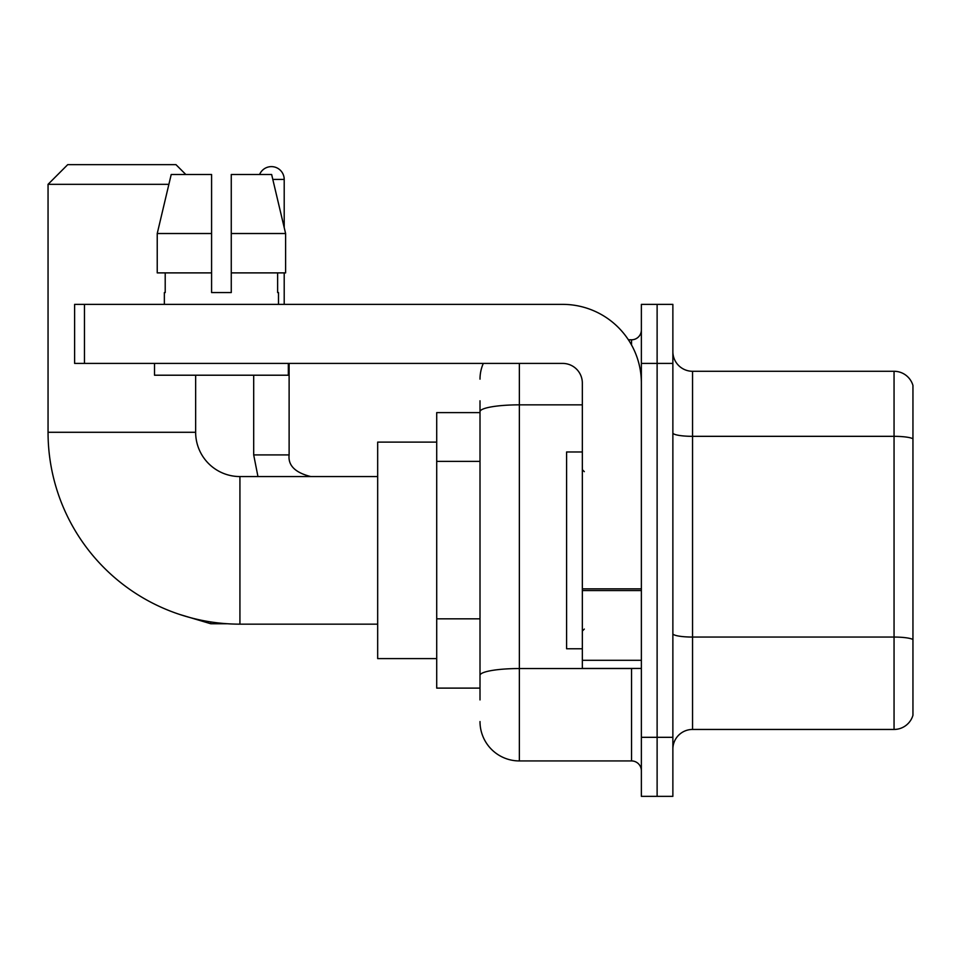 <?xml version="1.0" encoding="UTF-8"?>
<svg xmlns="http://www.w3.org/2000/svg" width="961" height="961" viewBox="0 0 961 961"><rect width="100%" height="100%" fill="white"/><g stroke="black" fill="none" stroke-linecap="round" stroke-linejoin="round"><path stroke-width="1.44" d="M480.007 449.58L480.007 400.797L480.007 412.605L436.714 412.605L436.714 688.112L480.007 688.112M480.007 699.92L480.007 400.797M641.371 737.315L641.371 796.357L657.12 796.357L657.12 737.315L657.12 796.357L672.868 796.357L672.868 737.315L657.12 737.315L657.12 363.414L657.12 737.315L641.371 737.315L641.371 363.414L657.12 363.414L657.12 304.373L657.12 363.414L672.868 363.414L672.868 737.315M672.868 363.414L672.868 304.373L641.371 304.373L641.371 363.414M519.36 363.414L519.36 760.932L631.533 760.932L631.533 668.436M628.398 339.798L631.533 339.798A9.838 9.838 0 0 0 641.371 329.959M480.007 682.214L480.007 630.632M641.371 770.77A9.838 9.838 0 0 0 631.533 760.932M480.007 379.151A39.353 39.353 0 0 1 483.299 363.414M519.36 760.932A39.353 39.353 0 0 1 480.007 721.567M672.868 749.124A19.676 19.676 0 0 1 692.545 729.447L894.054 729.447L894.054 371.282L692.545 371.282A19.676 19.676 0 0 1 672.868 351.606A19.676 19.676 0 0 0 692.545 371.282L692.545 729.447M912.95 385.445A19.676 19.676 0 0 0 894.054 371.282A19.676 19.676 0 0 1 912.95 385.445L912.95 715.272A19.676 19.676 0 0 1 894.054 729.447M672.868 432.906A19.676 3.412 0 0 0 692.545 436.33L894.054 436.33A19.676 3.412 180 0 1 912.95 438.793L912.95 639.521A19.676 3.412 180 0 0 894.054 637.059L692.545 637.059A19.676 3.412 0 0 1 672.868 633.635M231.265 292.564L211.588 292.564L231.265 292.564L211.588 292.564L231.265 292.564L231.265 174.494L271.639 174.494L285.609 233.523L285.609 272.888L231.265 272.888M259.602 174.494A12.793 12.793 0 0 1 284.204 179.407L284.204 227.529L285.609 233.523L231.265 233.523M377.673 624.157L239.926 624.157A191.876 191.876 0 0 1 48.05 432.282L48.05 184.332L67.726 164.643L175.959 164.643L185.809 174.494M239.926 624.157L239.926 476.56A44.278 44.278 0 0 1 195.648 432.282L195.648 375.21M168.872 184.332L48.05 184.332M436.714 442.12L377.673 442.12L377.673 658.597L436.714 658.597M284.204 272.888L284.204 304.373M641.371 668.436L582.342 668.436L582.342 588.853L641.371 588.853M641.371 383.091A78.718 78.718 0 0 0 562.665 304.373L84.46 304.373L84.46 363.414L562.665 363.414A19.676 19.676 0 0 1 582.342 383.091L582.342 588.853M84.46 363.414L74.622 363.414L74.622 304.373L84.46 304.373M211.588 233.523L211.588 272.888L211.588 233.523L157.232 233.523L171.214 174.494L211.588 174.494L211.588 292.564M164.355 292.564L165.208 292.564L164.355 292.564L164.355 304.373M278.498 292.564L277.633 292.564L278.498 292.564L278.498 304.373M277.633 272.888L277.633 292.564M165.208 292.564L165.208 272.888M154.517 363.414L154.517 375.21L288.336 375.21L288.336 363.414M211.588 272.888L157.232 272.888L157.232 233.523L171.214 174.494M285.609 272.888L285.609 233.523L271.639 174.494M582.342 451.97L566.594 451.97L566.594 648.759L582.342 648.759M480.007 461.388L436.714 461.388M480.007 618.824L436.714 618.824M634.957 668.436A9.838 1.706 0 0 1 631.533 668.544L519.36 668.544A39.353 6.835 180 0 0 480.007 675.379M480.007 411.68A39.353 6.835 180 0 1 519.36 404.845L582.342 404.845M631.533 344.975L631.533 339.798M48.05 432.282L195.648 432.282M227.637 623.761L210.795 623.761L179.431 614.379L210.795 623.761L210.795 621.935M257.956 476.56L253.692 454.913L257.956 476.56L253.692 454.913L289.081 454.913M272.804 179.407L284.204 179.407M641.371 590.571L582.342 590.571M582.342 660.303L641.371 660.303M377.673 476.56L239.926 476.56M310.763 476.56C295.147 472.632 287.928 465.412 289.117 454.913C287.928 465.412 295.147 472.632 310.763 476.56C295.147 472.632 287.928 465.412 289.117 454.913L289.117 363.414M253.692 454.913L253.692 375.21M584.312 471.647L582.342 469.677M584.312 629.083L582.342 631.041"/></g></svg>
